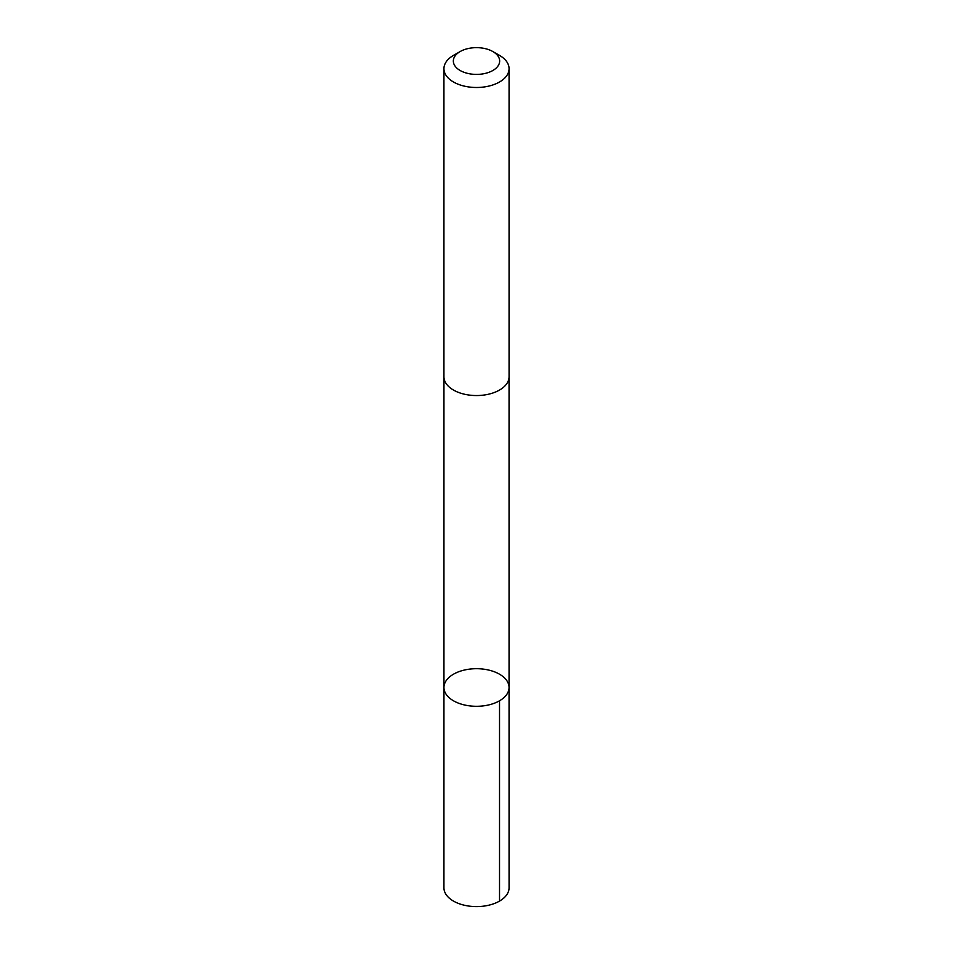 <?xml version="1.0" encoding="UTF-8"?>
<svg xmlns="http://www.w3.org/2000/svg" width="953" height="953" viewBox="0 0 953 953"><rect width="100%" height="100%" fill="white"/><g stroke="black" fill="none" stroke-linecap="round" stroke-linejoin="round"><path stroke-width="1.43" d="M464.838 669.947A32.557 18.798 180 0 1 509.057 687.494A32.557 18.798 180 0 1 476.5 706.292A32.557 18.798 180 0 1 443.943 687.494A32.557 18.798 180 0 1 464.838 669.947M443.931 887.803A32.569 18.798 0 0 0 488.162 905.35A32.569 18.798 0 0 0 509.069 887.803L509.057 687.494A32.557 18.798 180 0 1 476.5 706.292A32.557 18.798 180 0 1 443.943 687.494L443.931 887.803M460.12 51.569L453.473 55.405A32.569 18.798 0 0 0 443.931 68.699L443.931 376.757A32.569 18.798 0 0 0 488.162 394.304A32.569 18.798 0 0 0 509.069 376.757L509.069 68.699A32.569 18.798 0 0 0 499.527 55.405L492.88 51.569A23.158 13.378 0 0 0 460.12 51.569A23.158 13.378 0 0 0 457.071 68.306A23.158 13.378 0 0 0 484.803 73.512A23.158 13.378 0 0 0 492.88 51.569M443.931 68.699A32.569 18.798 0 0 0 488.162 86.246A32.569 18.798 0 0 0 509.069 68.699M499.527 700.789L499.527 901.097M443.943 377.221L443.943 687.494M509.057 377.221L509.057 687.494"/></g></svg>

